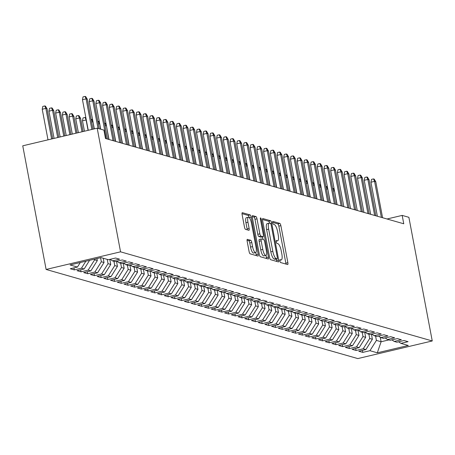 <?xml version="1.0" encoding="UTF-8"?>
<svg xmlns="http://www.w3.org/2000/svg" width="455" height="455" viewBox="0 0 455 455"><rect width="100%" height="100%" fill="white"/><g stroke="black" fill="none" stroke-linecap="round" stroke-linejoin="round"><path stroke-width="0.68" d="M279.865 260.965A1.484 0.421 76.7 0 0 280.599 262.535L287.594 264.537A2.116 0.603 76.7 0 0 287.691 264.543A2.116 0.603 76.7 0 0 287.861 262.671L280.866 225.646A2.116 0.603 76.7 0 0 279.819 223.399L272.824 221.397A1.484 0.421 76.7 0 0 272.755 221.397A1.484 0.421 76.7 0 0 272.636 222.705A1.484 0.421 76.7 0 0 273.37 224.275L274.274 224.537A6.779 1.934 76.7 0 1 277.624 231.72L278.204 234.808A6.779 1.934 76.7 0 1 277.658 240.797A6.779 1.934 76.7 0 1 277.345 240.786L276.435 240.53A1.484 0.421 76.7 0 0 276.367 240.524A1.484 0.421 76.7 0 0 276.248 241.838A1.484 0.421 76.7 0 0 276.981 243.408L277.886 243.664A6.779 1.934 76.7 0 1 281.236 250.853L281.821 253.935A6.779 1.934 76.7 0 1 281.275 259.93A6.779 1.934 76.7 0 1 280.957 259.919L280.052 259.657A1.484 0.421 76.7 0 0 279.984 259.657A1.484 0.421 76.7 0 0 279.865 260.965M247.418 239.33A2.116 0.603 76.7 0 0 247.315 239.33A2.116 0.603 76.7 0 0 247.145 241.201L249.107 251.587A2.116 0.603 76.7 0 0 250.153 253.833L257.928 256.057A2.116 0.603 76.7 0 0 258.025 256.057A2.116 0.603 76.7 0 0 258.195 254.186L251.2 217.16A2.116 0.603 76.7 0 0 250.153 214.914L242.384 212.695A2.116 0.603 76.7 0 0 242.282 212.69A2.116 0.603 76.7 0 0 242.111 214.561L244.483 227.108A2.116 0.603 76.7 0 0 245.529 229.354L248.857 230.304A2.116 0.603 76.7 0 0 248.953 230.31A2.116 0.603 76.7 0 0 249.124 228.438L247.952 222.216A5.665 1.621 76.7 0 1 248.407 217.206A5.665 1.621 76.7 0 1 251.473 223.223L256.08 247.6A5.665 1.621 76.7 0 1 255.625 252.605A5.665 1.621 76.7 0 1 252.559 246.593L251.791 242.526A2.116 0.603 76.7 0 0 250.739 240.28L247.23 239.375M97.194 128.191L120.558 251.831L46.114 269.457L22.75 145.816L97.194 128.191L103.905 130.113L105.486 138.491L403.761 223.78L402.18 215.403L387.012 218.992M402.18 215.403L408.886 217.319L432.25 340.96L120.558 251.831M269.587 257.445A2.116 0.603 76.7 0 0 270.634 259.691L278.409 261.909A2.116 0.603 76.7 0 0 278.505 261.915A2.116 0.603 76.7 0 0 278.676 260.044L271.68 223.018A2.116 0.603 76.7 0 0 270.634 220.772L262.865 218.548A2.116 0.603 76.7 0 0 262.762 218.548A2.116 0.603 76.7 0 0 262.592 220.419L269.587 257.445M268.166 258.98L260.397 256.762A2.116 0.603 76.7 0 1 259.35 254.516L252.354 217.49A2.116 0.603 76.7 0 1 252.525 215.619A2.116 0.603 76.7 0 1 252.622 215.624L255.949 216.574A2.116 0.603 76.7 0 1 256.995 218.821L259.833 233.836A2.116 0.603 76.7 0 0 260.88 236.077L263.087 236.708A2.116 0.603 76.7 0 0 263.183 236.714A2.116 0.603 76.7 0 0 263.354 234.843L260.402 219.208A1.484 0.421 76.7 0 1 260.522 217.899A1.484 0.421 76.7 0 1 261.324 219.475L268.439 257.115A2.116 0.603 76.7 0 1 268.268 258.986A2.116 0.603 76.7 0 1 268.166 258.98M46.114 269.457L357.806 358.586L432.25 340.96M362.419 350.373L362.8 352.386L369.943 350.697L377.32 352.807L408.306 345.47L400.929 343.36L408.067 341.671L404.046 340.516L396.902 342.211L394.218 341.443L401.361 339.748L397.334 338.6L390.191 340.289L387.506 339.521L394.65 337.832L390.629 336.683L383.485 338.372L380.801 337.604L387.944 335.915L383.918 334.761L376.774 336.455L374.09 335.688L381.233 333.993L377.206 332.844L370.063 334.533L367.384 333.765L374.528 332.076L370.501 330.927L363.357 332.616L360.673 331.849L367.816 330.159L363.79 329.005L356.646 330.7L353.967 329.932L361.105 328.243L357.084 327.088L349.94 328.783L347.256 328.015L354.399 326.32L350.373 325.171L343.229 326.861L340.545 326.093L347.688 324.404L343.661 323.255L336.524 324.944L333.839 324.176L340.983 322.487L336.956 321.332L329.812 323.027L327.128 322.259L334.271 320.565L330.245 319.416L323.101 321.105L320.422 320.337L327.56 318.648L323.539 317.499L316.396 319.188L313.711 318.42L320.855 316.731L316.828 315.577L309.684 317.272L307 316.504L314.143 314.814L310.122 313.66L302.979 315.349L300.294 314.587L307.438 312.892L303.411 311.743L296.268 313.432L293.583 312.665L300.727 310.975L296.7 309.827L289.562 311.516L286.877 310.748L294.021 309.059L289.994 307.904L282.851 309.599L280.166 308.831L287.31 307.136L283.283 305.988L276.139 307.677L273.461 306.909L280.599 305.22L276.577 304.071L269.434 305.76L266.749 304.992L273.893 303.303L269.866 302.148L262.723 303.843L260.038 303.075L267.182 301.381L263.161 300.232L256.017 301.921L253.333 301.159L260.476 299.464L256.449 298.315L249.306 300.004L246.621 299.236L253.765 297.547L249.738 296.398L242.6 298.088L239.916 297.32L247.059 295.631L243.033 294.476L235.889 296.171L233.205 295.403L240.348 293.708L236.321 292.559L229.178 294.248L226.499 293.481L233.637 291.791L229.616 290.643L222.472 292.332L219.788 291.564L226.931 289.875L222.905 288.72L215.761 290.415L213.076 289.647L220.22 287.952L216.199 286.804L209.055 288.493L206.371 287.725L213.514 286.036L209.488 284.887L202.344 286.576L199.66 285.808L206.803 284.119L202.776 282.964L195.639 284.659L192.954 283.892L200.098 282.202L196.071 281.048L188.927 282.737L186.243 281.975L193.386 280.28L189.36 279.131L182.216 280.82L179.537 280.052L186.675 278.363L182.654 277.214L175.511 278.904L172.826 278.136L179.97 276.447L175.943 275.292L168.799 276.987L166.115 276.219L173.258 274.524L169.232 273.375L162.094 275.065L159.409 274.297L166.553 272.608L162.526 271.459L155.382 273.148L152.698 272.38L159.841 270.691L155.815 269.536L148.671 271.231L145.992 270.463L153.136 268.769L149.109 267.62L141.966 269.309L139.281 268.547L146.425 266.852L142.398 265.703L135.254 267.392L132.57 266.624L139.713 264.935L135.692 263.786L128.549 265.475L125.864 264.708L133.008 263.018L128.981 261.864L121.838 263.559L119.153 262.791L126.297 261.096L122.27 259.947L115.132 261.636L112.448 260.869L119.591 259.179L115.564 258.031L108.421 259.72L101.038 257.61L70.059 264.946L77.435 267.057L80.285 262.524M362.8 352.386L358.773 351.237L365.917 349.542L363.232 348.78L369.699 338.492L368.886 334.197M355.708 348.456L356.089 350.469L363.232 348.78M356.089 350.469L352.062 349.315L359.205 347.626L356.521 346.858L362.988 336.569L362.174 332.281M349.002 346.534L349.383 348.553L356.521 346.858M349.383 348.553L345.356 347.398L352.5 345.709L349.815 344.941L356.276 334.652L355.469 330.358M342.291 344.617L342.672 346.63L349.815 344.941M342.672 346.63L338.645 345.482L345.789 343.792L343.104 343.024L349.571 332.736L348.757 328.442M335.58 342.7L335.961 344.714L343.104 343.024M335.961 344.714L331.94 343.565L339.083 341.87L336.399 341.102L342.86 330.819L342.052 326.525M328.874 340.784L329.255 342.797L336.399 341.102M329.255 342.797L325.228 341.642L332.372 339.953L329.687 339.185L336.154 328.897L335.341 324.608M322.163 338.861L322.544 340.875L329.687 339.185M322.544 340.875L318.517 339.726L325.661 338.037L322.982 337.269L329.443 326.98L328.635 322.686M315.457 336.945L315.838 338.958L322.982 337.269M315.838 338.958L311.811 337.809L318.955 336.114L316.271 335.346L322.737 325.063L321.924 320.769M308.746 335.028L309.127 337.041L316.271 335.346M309.127 337.041L305.1 335.887L312.244 334.197L309.559 333.43L316.026 323.141L315.213 318.853M302.04 333.105L302.421 335.125L309.559 333.43M302.421 335.125L298.395 333.97L305.538 332.281L302.854 331.513L309.315 321.224L308.507 316.93M295.329 331.189L295.71 333.202L302.854 331.513M295.71 333.202L291.683 332.053L298.827 330.364L296.142 329.596L302.609 319.308L301.796 315.014M288.618 329.272L288.999 331.286L296.142 329.596M288.999 331.286L284.978 330.137L292.116 328.442L289.437 327.674L295.898 317.385L295.09 313.097M281.912 327.355L282.293 329.369L289.437 327.674M282.293 329.369L278.267 328.214L285.41 326.525L282.726 325.757L289.192 315.469L288.379 311.18M275.201 325.433L275.582 327.446L282.726 325.757M275.582 327.446L271.555 326.298L278.699 324.608L276.014 323.841L282.481 313.552L281.668 309.258M268.495 323.516L268.877 325.53L276.014 323.841M268.877 325.53L264.85 324.381L271.993 322.686L269.309 321.918L275.77 311.635L274.962 307.341M261.784 321.6L262.165 323.613L269.309 321.918M262.165 323.613L258.139 322.459L265.282 320.769L262.598 320.001L269.064 309.713L268.251 305.424M255.079 319.677L255.454 321.691L262.598 320.001M255.454 321.691L251.433 320.542L258.577 318.853L255.892 318.085L262.353 307.796L261.545 303.502M248.367 317.761L248.749 319.774L255.892 318.085M248.749 319.774L244.722 318.625L251.865 316.93L249.181 316.168L255.647 305.879L254.834 301.585M241.656 315.844L242.037 317.857L249.181 316.168M242.037 317.857L238.016 316.708L245.154 315.014L242.475 314.246L248.936 303.957L248.129 299.669M234.951 313.922L235.332 315.941L242.475 314.246M235.332 315.941L231.305 314.786L238.448 313.097L235.764 312.329L242.231 302.04L241.417 297.752M228.239 312.005L228.62 314.018L235.764 312.329M228.62 314.018L224.594 312.869L231.737 311.18L229.053 310.412L235.519 300.124L234.706 295.83M221.534 310.088L221.915 312.102L229.053 310.412M221.915 312.102L217.888 310.953L225.032 309.258L222.347 308.49L228.808 298.207L228 293.913M214.823 308.171L215.204 310.185L222.347 308.49M215.204 310.185L211.177 309.03L218.32 307.341L215.636 306.573L222.103 296.285L221.289 291.996M208.117 306.249L208.492 308.262L215.636 306.573M208.492 308.262L204.471 307.114L211.615 305.424L208.93 304.657L215.391 294.368L214.584 290.074M201.406 304.332L201.787 306.346L208.93 304.657M201.787 306.346L197.76 305.197L204.904 303.502L202.219 302.734L208.686 292.451L207.872 288.157M194.694 302.416L195.076 304.429L202.219 302.734M195.076 304.429L191.054 303.275L198.192 301.585L195.513 300.818L201.975 290.529L201.167 286.24M187.989 300.493L188.37 302.512L195.513 300.818M188.37 302.512L184.343 301.358L191.487 299.669L188.802 298.901L195.269 288.612L194.456 284.318M181.278 298.577L181.659 300.59L188.802 298.901M181.659 300.59L177.632 299.441L184.775 297.752L182.091 296.984L188.558 286.695L187.744 282.401M174.572 296.66L174.953 298.673L182.091 296.984M174.953 298.673L170.926 297.524L178.07 295.83L175.385 295.062L181.846 284.773L181.039 280.485M167.861 294.743L168.242 296.757L175.385 295.062M168.242 296.757L164.215 295.602L171.359 293.913L168.674 293.145L175.141 282.856L174.328 278.568M161.15 292.821L161.531 294.834L168.674 293.145M161.531 294.834L157.51 293.685L164.653 291.996L161.969 291.228L168.43 280.94L167.622 276.646M154.444 290.904L154.825 292.918L161.969 291.228M154.825 292.918L150.798 291.769L157.942 290.074L155.257 289.306L161.724 279.023L160.911 274.729M147.733 288.988L148.114 291.001L155.257 289.306M148.114 291.001L144.093 289.846L151.231 288.157L148.552 287.389L155.013 277.101L154.205 272.812M141.027 287.065L141.408 289.079L148.552 287.389M141.408 289.079L137.382 287.93L144.525 286.24L141.841 285.473L148.307 275.184L147.494 270.89M134.316 285.149L134.697 287.162L141.841 285.473M134.697 287.162L130.67 286.013L137.814 284.318L135.129 283.556L141.596 273.267L140.783 268.973M127.61 283.232L127.991 285.245L135.129 283.556M127.991 285.245L123.965 284.096L131.108 282.401L128.424 281.634L134.885 271.345L134.077 267.057M120.899 281.315L121.28 283.329L128.424 281.634M121.28 283.329L117.253 282.174L124.397 280.485L121.712 279.717L128.179 269.428L127.366 265.14M114.188 279.393L114.569 281.406L121.712 279.717M114.569 281.406L110.548 280.257L117.686 278.568L115.007 277.8L121.468 267.512L120.66 263.217M107.482 277.476L107.863 279.489L115.007 277.8M107.863 279.489L103.837 278.341L110.98 276.646L108.296 275.878L114.762 265.595L113.949 261.301M100.771 275.559L101.152 277.573L108.296 275.878M101.152 277.573L97.125 276.418L104.269 274.729L101.59 273.961L108.051 263.673L107.243 259.384M94.066 273.637L94.447 275.65L101.59 273.961M94.447 275.65L90.42 274.501L97.563 272.812L94.879 272.044L101.346 261.756L100.578 257.718M87.354 271.72L87.735 273.734L94.879 272.044M87.735 273.734L83.709 272.585L90.852 270.89L88.168 270.128L94.634 259.839L94.503 259.157M80.649 269.804L81.024 271.817L88.168 270.128M81.024 271.817L77.003 270.662L84.147 268.973L81.462 268.205L85.859 261.204M73.938 267.881L74.319 269.9L81.462 268.205M74.319 269.9L70.292 268.746L77.435 267.057M112.448 260.869L110.133 259.316M119.153 262.791L116.838 261.233M84.147 268.973L89.578 260.323M125.864 264.708L123.55 263.149M94.634 259.839L97.319 260.607L96.938 258.582M90.852 270.89L97.319 260.607M132.57 266.624L130.261 265.072M101.346 261.756L104.024 262.524L103.217 258.23M97.563 272.812L104.024 262.524M139.281 268.547L136.966 266.988M108.051 263.673L110.736 264.44L109.78 259.395M104.269 274.729L110.736 264.44M145.992 270.463L143.678 268.905M114.762 265.595L117.441 266.357L116.491 261.318M110.98 276.646L117.441 266.357M152.698 272.38L150.383 270.827M121.468 267.512L124.152 268.279L123.203 263.235M117.686 278.568L124.152 268.279M159.409 274.297L157.094 272.744M128.179 269.428L130.864 270.196L129.908 265.151M124.397 280.485L130.864 270.196M166.115 276.219L163.8 274.661M134.885 271.345L137.569 272.113L136.619 267.068M131.108 282.401L137.569 272.113M172.826 278.136L170.511 276.577M141.596 273.267L144.28 274.035L143.325 268.99M137.814 284.318L144.28 274.035M179.537 280.052L177.222 278.5M148.307 275.184L150.986 275.952L150.036 270.907M144.525 286.24L150.986 275.952M186.243 281.975L183.928 280.416M155.013 277.101L157.697 277.868L156.742 272.824M151.231 288.157L157.697 277.868M192.954 283.892L190.639 282.333M161.724 279.023L164.409 279.791L163.453 274.746M157.942 290.074L164.409 279.791M199.66 285.808L197.345 284.256M168.43 280.94L171.114 281.708L170.164 276.663M164.653 291.996L171.114 281.708M206.371 287.725L204.056 286.172M175.141 282.856L177.825 283.624L176.87 278.579M171.359 293.913L177.825 283.624M213.076 289.647L210.767 288.089M181.846 284.773L184.531 285.541L183.581 280.502M178.07 295.83L184.531 285.541M219.788 291.564L217.473 290.006M188.558 286.695L191.242 287.463L190.287 282.418M184.775 297.752L191.242 287.463M226.499 293.481L224.184 291.928M195.269 288.612L197.948 289.38L196.998 284.335M191.487 299.669L197.948 289.38M233.205 295.403L230.89 293.845M201.975 290.529L204.659 291.297L203.704 286.252M198.192 301.585L204.659 291.297M239.916 297.32L237.601 295.761M208.686 292.451L211.37 293.219L210.415 288.174M204.904 303.502L211.37 293.219M246.621 299.236L244.307 297.684M215.391 294.368L218.076 295.136L217.126 290.091M211.615 305.424L218.076 295.136M253.333 301.159L251.018 299.6M222.103 296.285L224.787 297.052L223.832 292.008M218.32 307.341L224.787 297.052M260.038 303.075L257.729 301.517M228.808 298.207L231.493 298.969L230.543 293.93M225.032 309.258L231.493 298.969M266.749 304.992L264.435 303.434M235.519 300.124L238.204 300.891L237.248 295.847M231.737 311.18L238.204 300.891M273.461 306.909L271.146 305.356M242.231 302.04L244.909 302.808L243.96 297.763M238.448 313.097L244.909 302.808M280.166 308.831L277.851 307.273M248.936 303.957L251.621 304.725L250.665 299.68M245.154 315.014L251.621 304.725M286.877 310.748L284.563 309.19M255.647 305.879L258.332 306.647L257.376 301.602M251.865 316.93L258.332 306.647M293.583 312.665L291.268 311.112M262.353 307.796L265.037 308.564L264.088 303.519M258.577 318.853L265.037 308.564M300.294 314.587L297.979 313.029M269.064 309.713L271.749 310.481L270.793 305.436M265.282 320.769L271.749 310.481M307 316.504L304.691 314.945M275.77 311.635L278.454 312.397L277.505 307.358M271.993 322.686L278.454 312.397M313.711 318.42L311.396 316.868M282.481 313.552L285.166 314.32L284.21 309.275M278.699 324.608L285.166 314.32M320.422 320.337L318.108 318.784M289.192 315.469L291.871 316.236L290.921 311.192M285.41 326.525L291.871 316.236M327.128 322.259L324.813 320.701M295.898 317.385L298.582 318.153L297.627 313.114M292.116 328.442L298.582 318.153M333.839 324.176L331.524 322.618M302.609 319.308L305.294 320.075L304.338 315.031M298.827 330.364L305.294 320.075M340.545 326.093L338.23 324.54M309.315 321.224L311.999 321.992L311.049 316.947M305.538 332.281L311.999 321.992M347.256 328.015L344.941 326.457M316.026 323.141L318.71 323.909L317.755 318.864M312.244 334.197L318.71 323.909M353.967 329.932L351.652 328.373M322.737 325.063L325.416 325.831L324.466 320.786M318.955 336.114L325.416 325.831M360.673 331.849L358.358 330.296M329.443 326.98L332.127 327.748L331.172 322.703M325.661 338.037L332.127 327.748M367.384 333.765L365.069 332.213M336.154 328.897L338.838 329.665L337.883 324.62M332.372 339.953L338.838 329.665M374.09 335.688L371.775 334.129M342.86 330.819L345.544 331.581L344.594 326.542M339.083 341.87L345.544 331.581M380.801 337.604L378.486 336.046M349.571 332.736L352.255 333.504L351.3 328.459M345.789 343.792L352.255 333.504M387.506 339.521L385.192 337.968M356.276 334.652L358.961 335.42L358.011 330.375M352.5 345.709L358.961 335.42M394.218 341.443L391.903 339.885M362.988 336.569L365.672 337.337L364.717 332.292M359.205 347.626L365.672 337.337M400.929 343.36L398.614 341.802M369.699 338.492L372.378 339.259L371.428 334.215M365.917 349.542L372.378 339.259M380.249 337.235L381.102 341.75L388.871 339.913M369.943 350.697L376.404 340.408L375.597 336.114M376.404 340.408L381.102 341.75L377.32 352.807M285.956 264.071A2.116 0.603 76.7 0 0 285.848 263.144L278.852 226.118A2.116 0.603 76.7 0 0 277.806 223.877L272.585 222.381M269.605 223.2A2.116 0.603 76.7 0 0 268.621 221.249L262.489 219.492M276.771 261.443A2.116 0.603 76.7 0 0 276.663 260.516L276.384 259.02M277.14 258.827A1.484 0.421 76.7 0 0 277.209 258.827A1.484 0.421 76.7 0 0 277.328 257.519L271.186 225.015A1.484 0.421 76.7 0 0 270.452 223.445L269.496 223.172A6.779 1.934 76.7 0 0 269.178 223.16A6.779 1.934 76.7 0 0 268.632 229.149L272.829 251.365A6.779 1.934 76.7 0 0 276.185 258.554L277.14 258.827L275.127 259.299A1.484 0.421 76.7 0 0 275.195 259.305A1.484 0.421 76.7 0 0 275.258 259.27M267.489 223.65A6.779 1.934 76.7 0 0 267.17 223.638A6.779 1.934 76.7 0 0 266.624 229.627L268.632 229.149M275.127 259.299L274.172 259.026A6.779 1.934 76.7 0 1 270.822 251.843L266.624 229.627M252.246 216.569L253.935 217.052L255.949 216.574M261.261 237.14A2.116 0.603 76.7 0 1 261.176 237.191A2.116 0.603 76.7 0 1 261.073 237.186L258.867 236.554A2.116 0.603 76.7 0 1 257.82 234.308L254.982 219.293A2.116 0.603 76.7 0 0 253.935 217.052M262.512 236.873L262.99 239.404M266.004 255.363L266.425 257.593L268.439 257.115M262.78 249.414A5.665 1.621 76.7 0 0 265.845 255.431A5.665 1.621 76.7 0 0 266.3 250.421L264.679 241.832A2.116 0.603 76.7 0 0 263.633 239.592L261.426 238.96A2.116 0.603 76.7 0 0 261.324 238.955A2.116 0.603 76.7 0 0 261.153 240.826L262.78 249.414L260.766 249.892A5.665 1.621 76.7 0 0 263.832 255.909L265.845 255.431M261.238 239.006L259.413 239.438A2.116 0.603 76.7 0 0 259.31 239.432A2.116 0.603 76.7 0 0 259.14 241.304L261.153 240.826M260.766 249.892L259.14 241.304M266.528 258.514A2.116 0.603 76.7 0 0 266.425 257.593M255.625 252.605L253.611 253.082A5.665 1.621 76.7 0 1 250.546 247.065L249.778 243.004A2.116 0.603 76.7 0 0 248.731 240.758L247.042 240.274M248.407 217.206L246.394 217.683A5.665 1.621 76.7 0 0 245.939 222.694L247.952 222.216M247.219 229.838A2.116 0.603 76.7 0 0 247.116 228.916L245.939 222.694M249.169 217.541A2.116 0.603 76.7 0 0 248.14 215.391L242.009 213.64M256.29 255.585A2.116 0.603 76.7 0 0 256.182 254.663L255.784 252.536M334.516 190.946L336.933 204.67M332.65 188.58L333.276 188.433L334.328 190.89L333.14 191.168M333.276 188.433L334.135 188.939M381.375 217.382L374.567 181.363L370.944 182.222L371.507 179.384L373.515 178.906L374.567 181.363L375.773 181.71L382.581 217.729M370.944 182.222L377.371 216.239M373.515 178.906L374.186 179.099L375.773 181.71M327.81 189.024L330.222 202.754M325.939 186.664L326.565 186.516L327.617 188.973L326.428 189.252M326.565 186.516L327.429 187.022M321.099 187.107L323.516 200.837M319.234 184.747L319.859 184.594L320.911 187.05L319.723 187.335M319.859 184.594L320.718 185.1M374.664 215.465L367.862 179.446L364.239 180.299L364.796 177.461L366.81 176.989L367.862 179.446L369.068 179.788L375.87 215.806M364.239 180.299L370.666 214.316M366.81 176.989L367.481 177.177L369.068 179.788M367.959 213.543L361.151 177.524L357.528 178.383L358.085 175.545L360.098 175.067L361.151 177.524L362.356 177.871L369.164 213.89M357.528 178.383L363.954 212.4M360.098 175.067L360.769 175.26L362.356 177.871M314.388 185.191L316.805 198.92M312.522 182.825L313.148 182.677L314.2 185.134L313.012 185.418M313.148 182.677L314.013 183.183M307.682 183.268L310.094 196.998M305.817 180.908L306.442 180.76L307.495 183.217L306.306 183.496M306.442 180.76L307.301 181.266M361.247 211.626L354.439 175.607L350.822 176.466L351.379 173.628L353.393 173.15L354.439 175.607L355.651 175.954L362.453 211.973M350.822 176.466L357.249 210.483M353.393 173.15L354.064 173.344L355.651 175.954M354.536 209.71L347.734 173.691L344.111 174.544L344.668 171.706L346.682 171.234L347.734 173.691L348.939 174.032L355.747 210.051M344.111 174.544L350.538 208.566M346.682 171.234L347.353 171.421L348.939 174.032M300.971 181.352L303.388 195.081M299.106 178.991L299.731 178.843L300.783 181.3L299.595 181.579M299.731 178.843L300.596 179.344M347.83 207.787L341.022 171.768L337.4 172.627L337.963 169.789L339.97 169.311L341.022 171.768L342.234 172.115L349.036 208.134M337.4 172.627L343.832 206.644M339.97 169.311L340.641 169.505L342.234 172.115M294.266 179.435L296.677 193.165M292.394 177.069L293.026 176.921L294.072 179.378L292.884 179.662M293.026 176.921L293.885 177.427M341.119 205.87L334.317 169.851L330.694 170.71L331.251 167.872L333.265 167.394L334.317 169.851L335.523 170.198L342.331 206.217M330.694 170.71L337.121 204.727M333.265 167.394L333.936 167.588L335.523 170.198M287.554 177.513L289.971 191.242M285.689 175.152L286.314 175.004L287.367 177.461L286.178 177.74M286.314 175.004L287.173 175.511M334.414 203.954L327.606 167.935L323.983 168.794L324.54 165.956L326.553 165.478L327.606 167.935L328.811 168.282L335.619 204.301M323.983 168.794L330.41 202.811M326.553 165.478L327.225 165.671L328.811 168.282M280.849 175.596L283.26 189.325M278.978 173.236L279.603 173.088L280.655 175.545L279.467 175.823M279.603 173.088L280.468 173.594M327.702 202.031L320.9 166.018L317.277 166.871L317.835 164.033L319.848 163.561L320.9 166.018L322.106 166.359L328.908 202.378M317.277 166.871L323.704 200.888M319.848 163.561L320.519 163.749L322.106 166.359M274.137 173.679L276.555 187.409M272.272 171.313L272.898 171.165L273.95 173.622L272.761 173.907M272.898 171.165L273.756 171.671M320.997 200.115L314.189 164.096L310.566 164.955L311.123 162.117L313.137 161.639L314.189 164.096L315.395 164.443L322.203 200.462M310.566 164.955L316.993 198.971M313.137 161.639L313.808 161.832L315.395 164.443M267.426 171.762L269.843 185.492M265.561 169.396L266.186 169.249L267.239 171.706L266.05 171.99M266.186 169.249L267.051 169.755M314.286 198.198L307.478 162.179L303.86 163.038L304.418 160.2L306.431 159.722L307.478 162.179L308.689 162.526L315.491 198.545M303.86 163.038L310.287 197.055M306.431 159.722L307.097 159.915L308.689 162.526M260.721 169.84L263.132 183.57M258.855 167.48L259.481 167.332L260.527 169.789L259.344 170.068M259.481 167.332L260.34 167.838M307.574 196.281L300.772 160.262L297.149 161.115L297.707 158.277L299.72 157.805L300.772 160.262L301.978 160.604L308.786 196.623M297.149 161.115L303.576 195.138M299.72 157.805L300.391 157.993L301.978 160.604M254.009 167.923L256.427 181.653M252.144 165.563L252.77 165.415L253.822 167.872L252.633 168.151M252.77 165.415L253.634 165.916M300.869 194.359L294.061 158.34L290.438 159.199L291.001 156.361L293.009 155.883L294.061 158.34L295.272 158.687L302.075 194.706M290.438 159.199L296.87 193.216M293.009 155.883L293.68 156.076L295.272 158.687M247.304 166.007L249.715 179.736M245.433 163.641L246.058 163.493L247.111 165.95L245.922 166.234M246.058 163.493L246.923 163.999M294.158 192.442L287.355 156.423L283.732 157.282L284.29 154.444L286.303 153.966L287.355 156.423L288.561 156.77L295.369 192.789M283.732 157.282L290.159 191.299M286.303 153.966L286.974 154.16L288.561 156.77M240.593 164.084L243.01 177.814M238.727 161.724L239.353 161.576L240.405 164.033L239.216 164.312M239.353 161.576L240.212 162.082M287.452 190.526L280.644 154.507L277.021 155.365L277.578 152.527L279.592 152.05L280.644 154.507L281.85 154.848L288.658 190.867M277.021 155.365L283.448 189.382M279.592 152.05L280.263 152.243L281.85 154.848M233.881 162.168L236.299 175.897M232.016 159.807L232.642 159.66L233.694 162.117L232.505 162.395M232.642 159.66L233.506 160.16M280.741 188.603L273.933 152.584L270.315 153.443L270.873 150.605L272.886 150.127L273.933 152.584L275.144 152.931L281.946 188.95M270.315 153.443L276.742 187.46M272.886 150.127L273.557 150.321L275.144 152.931M227.176 160.251L229.593 173.981M225.31 157.885L225.936 157.737L226.988 160.194L225.799 160.478M225.936 157.737L226.795 158.243M274.035 186.686L267.227 150.668L263.604 151.526L264.162 148.688L266.175 148.211L267.227 150.668L268.433 151.014L275.241 187.033M263.604 151.526L270.031 185.543M266.175 148.211L266.846 148.404L268.433 151.014M220.465 158.334L222.882 172.058M218.599 155.968L219.225 155.82L220.277 158.277L219.088 158.556M219.225 155.82L220.089 156.327M267.324 184.77L260.516 148.751L256.899 149.61L257.456 146.772L259.464 146.294L260.516 148.751L261.727 149.098L268.53 185.117M256.899 149.61L263.326 183.627M259.464 146.294L260.135 146.487L261.727 149.098M213.759 156.412L216.17 170.142M211.893 154.052L212.519 153.904L213.566 156.361L212.383 156.639M212.519 153.904L213.378 154.41M260.613 182.853L253.81 146.834L250.187 147.687L250.745 144.849L252.758 144.377L253.81 146.834L255.016 147.175L261.824 183.194M250.187 147.687L256.614 181.704M252.758 144.377L253.429 144.565L255.016 147.175M207.048 154.495L209.465 168.225M205.182 152.135L205.808 151.981L206.86 154.438L205.671 154.723M205.808 151.981L206.672 152.488M253.907 180.931L247.099 144.912L243.476 145.771L244.039 142.933L246.047 142.455L247.099 144.912L248.305 145.259L255.113 181.278M243.476 145.771L249.909 179.788M246.047 142.455L246.718 142.648L248.305 145.259M200.342 152.579L202.754 166.308M198.471 150.213L199.097 150.065L200.149 152.522L198.96 152.806M199.097 150.065L199.961 150.571M247.196 179.014L240.394 142.995L236.771 143.854L237.328 141.016L239.341 140.538L240.394 142.995L241.599 143.342L248.407 179.361M236.771 143.854L243.197 177.871M239.341 140.538L240.012 140.731L241.599 143.342M193.631 150.656L196.048 164.386M191.765 148.296L192.391 148.148L193.443 150.605L192.255 150.884M192.391 148.148L193.25 148.654M240.49 177.097L233.682 141.078L230.059 141.932L230.617 139.094L232.63 138.621L233.682 141.078L234.888 141.42L241.696 177.439M230.059 141.932L236.486 175.954M232.63 138.621L233.301 138.809L234.888 141.42M186.92 148.739L189.337 162.469M185.054 146.379L185.68 146.231L186.732 148.688L185.543 148.967M185.68 146.231L186.544 146.732M233.779 175.175L226.971 139.156L223.354 140.015L223.911 137.177L225.925 136.699L226.971 139.156L228.182 139.503L234.985 175.522M223.354 140.015L229.781 174.032M225.925 136.699L226.596 136.892L228.182 139.503M180.214 146.823L182.626 160.552M178.349 144.457L178.974 144.309L180.026 146.766L178.838 147.05M178.974 144.309L179.833 144.815M173.503 144.906L175.92 158.63M171.637 142.54L172.263 142.392L173.315 144.849L172.126 145.128M172.263 142.392L173.127 142.898M166.797 142.984L169.209 156.713M164.926 140.623L165.557 140.476L166.604 142.933L165.421 143.211M165.557 140.476L166.416 140.982M160.086 141.067L162.503 154.797M158.221 138.701L158.846 138.553L159.898 141.01L158.71 141.295M158.846 138.553L159.705 139.059M153.381 139.15L155.792 152.88M151.509 136.784L152.135 136.637L153.187 139.094L151.998 139.378M152.135 136.637L152.999 137.143M146.669 137.228L149.086 150.958M144.804 134.868L145.429 134.72L146.482 137.177L145.293 137.456M145.429 134.72L146.288 135.226M139.958 135.311L142.375 149.041M138.093 132.951L138.718 132.803L139.77 135.26L138.582 135.539M138.718 132.803L139.583 133.304M227.068 173.258L220.265 137.239L216.643 138.098L217.2 135.26L219.213 134.782L220.265 137.239L221.471 137.586L228.279 173.605M216.643 138.098L223.069 172.115M219.213 134.782L219.884 134.976L221.471 137.586M220.362 171.342L213.554 135.323L209.937 136.181L210.494 133.343L212.502 132.866L213.554 135.323L214.766 135.67L221.568 171.689M209.937 136.181L216.364 170.198M212.502 132.866L213.173 133.059L214.766 135.67M213.651 169.425L206.849 133.406L203.226 134.259L203.783 131.421L205.796 130.949L206.849 133.406L208.054 133.747L214.862 169.766M203.226 134.259L209.653 168.276M205.796 130.949L206.468 131.137L208.054 133.747M206.945 167.503L200.137 131.484L196.514 132.342L197.078 129.504L199.085 129.027L200.137 131.484L201.343 131.831L208.151 167.85M196.514 132.342L202.947 166.359M199.085 129.027L199.756 129.22L201.343 131.831M200.234 165.586L193.432 129.567L189.809 130.426L190.366 127.588L192.38 127.11L193.432 129.567L194.638 129.914L201.446 165.933M189.809 130.426L196.236 164.443M192.38 127.11L193.051 127.303L194.638 129.914M193.529 163.669L186.721 127.65L183.098 128.503L183.655 125.665L185.668 125.193L186.721 127.65L187.926 127.991L194.734 164.01M183.098 128.503L189.525 162.526M185.668 125.193L186.34 125.381L187.926 127.991M186.817 161.747L180.009 125.728L176.392 126.587L176.95 123.749L178.963 123.271L180.009 125.728L181.221 126.075L188.023 162.094M176.392 126.587L182.819 160.604M178.963 123.271L179.634 123.464L181.221 126.075M133.252 133.395L135.664 147.124M131.387 131.029L132.013 130.881L133.065 133.338L131.876 133.622M132.013 130.881L132.871 131.387M180.106 159.83L173.304 123.811L169.681 124.67L170.238 121.832L172.252 121.354L173.304 123.811L174.51 124.158L181.317 160.177M169.681 124.67L176.108 158.687M172.252 121.354L172.923 121.548L174.51 124.158M126.541 131.472L128.958 145.202M124.676 129.112L125.301 128.964L126.353 131.421L125.165 131.7M125.301 128.964L126.166 129.47M173.4 157.913L166.593 121.894L162.97 122.753L163.533 119.915L165.54 119.438L166.593 121.894L167.804 122.236L174.606 158.255M162.97 122.753L169.402 156.77M165.54 119.438L166.212 119.631L167.804 122.236M119.836 129.556L122.247 143.285M117.964 127.195L118.596 127.047L119.642 129.504L118.454 129.783M118.596 127.047L119.455 127.548M166.689 155.991L159.887 119.972L156.264 120.831L156.821 117.993L158.835 117.515L159.887 119.972L161.093 120.319L167.901 156.338M156.264 120.831L162.691 154.848M158.835 117.515L159.506 117.709L161.093 120.319M113.124 127.639L115.542 141.368M111.259 125.273L111.884 125.125L112.937 127.582L111.748 127.866M111.884 125.125L112.743 125.631M159.984 154.074L153.176 118.055L149.553 118.914L150.116 116.076L152.124 115.598L153.176 118.055L154.381 118.402L161.189 154.421M149.553 118.914L155.98 152.931M152.124 115.598L152.795 115.792L154.381 118.402M106.419 125.722L108.83 139.446M104.548 123.356L105.173 123.208L106.225 125.665L105.037 125.95M105.173 123.208L106.038 123.715M153.272 152.158L146.47 116.139L142.847 116.998L143.405 114.159L145.418 113.682L146.47 116.139L147.676 116.486L154.478 152.505M142.847 116.998L149.274 151.014M145.418 113.682L146.089 113.875L147.676 116.486M99.708 123.8L100.538 129.146M97.842 121.439L98.468 121.292L99.52 123.749L98.331 124.027M98.468 121.292L99.326 121.798M146.567 150.241L139.759 114.222L136.136 115.075L136.693 112.237L138.707 111.765L139.759 114.222L140.965 114.563L147.773 150.582M136.136 115.075L142.563 149.092M138.707 111.765L139.378 111.953L140.965 114.563M92.996 121.883L94.145 128.913M91.131 119.523L91.756 119.369L92.809 121.826L91.62 122.111M91.756 119.369L92.621 119.875M139.856 148.319L133.048 112.3L129.43 113.159L129.988 110.32L132.001 109.843L133.048 112.3L134.259 112.647L141.061 148.666M129.43 113.159L135.857 147.175M132.001 109.843L132.672 110.036L134.259 112.647M86.291 119.966L82.48 120.768L84.454 131.211M82.48 120.768L83.037 117.93L85.051 117.453L86.097 119.91L88.071 130.352M85.051 117.453L85.91 117.959M133.144 146.402L126.342 110.383L122.719 111.242L123.277 108.404L125.29 107.926L126.342 110.383L127.548 110.73L134.356 146.749M122.719 111.242L129.146 145.259M125.29 107.926L125.961 108.119L127.548 110.73M75.769 118.852L76.326 116.014L78.34 115.536L79.011 115.729L80.598 118.34L79.392 117.993L75.769 118.852L78.379 132.65M78.34 115.536L79.392 117.993L81.997 131.791M80.598 118.34L83.094 131.529M126.439 144.485L119.631 108.466L116.008 109.319L116.571 106.481L118.579 106.009L119.631 108.466L120.842 108.808L127.645 144.826M116.008 109.319L122.441 143.342M118.579 106.009L119.25 106.197L120.842 108.808M69.063 116.929L69.621 114.091L71.634 113.619L72.299 113.807L73.892 116.417L72.681 116.076L69.063 116.929L72.299 134.088M71.634 113.619L72.681 116.076L75.922 133.23M73.892 116.417L77.02 132.968M119.728 142.563L112.925 106.544L109.302 107.403L109.86 104.565L111.873 104.087L112.925 106.544L114.131 106.891L120.939 142.91M109.302 107.403L115.729 141.42M111.873 104.087L112.544 104.28L114.131 106.891M62.352 115.013L62.909 112.175L64.923 111.697L65.594 111.89L67.181 114.501L65.975 114.154L62.352 115.013L66.225 135.522M64.923 111.697L65.975 114.154L69.848 134.669M67.181 114.501L70.94 134.407M113.022 140.646L106.214 104.627L102.591 105.486L103.148 102.648L105.162 102.17L106.214 104.627L107.42 104.974L114.228 140.993M102.591 105.486L109.018 139.503M105.162 102.17L105.833 102.364L107.42 104.974M55.641 113.096L56.204 110.258L58.212 109.78L58.883 109.974L60.475 112.584L59.264 112.237L55.641 113.096L60.151 136.961M58.212 109.78L59.264 112.237L63.774 136.108M60.475 112.584L64.866 135.846M106.311 138.73L99.503 102.711L95.886 103.569L96.443 100.731L98.456 100.254L99.503 102.711L100.714 103.057L107.516 139.076M95.886 103.569L100.726 129.203M98.456 100.254L99.127 100.447L100.714 103.057M48.935 111.174L49.493 108.335L51.506 107.863L52.177 108.051L53.764 110.662L52.558 110.32L48.935 111.174L54.077 138.4M51.506 107.863L52.558 110.32L57.7 137.541M53.764 110.662L58.792 137.285M98.018 128.429L92.797 100.794L89.174 101.647L89.732 98.809L91.745 98.337L92.797 100.794L94.003 101.135L99.224 128.771M89.174 101.647L94.322 128.873M91.745 98.337L92.416 98.525L94.003 101.135M42.224 109.257L42.781 106.419L44.795 105.941L45.466 106.134L47.053 108.745L45.847 108.398L42.224 109.257L48.003 139.839M44.795 105.941L45.847 108.398L51.625 138.98M47.053 108.745L52.717 138.724M91.865 129.453L86.086 98.871L82.469 99.73L83.026 96.892L85.04 96.415L86.086 98.871L87.297 99.218L92.962 129.197M82.469 99.73L88.247 130.312M85.04 96.415L85.705 96.608L87.297 99.218M279.791 260.192L280.957 259.919M276.174 241.065L277.345 240.786M277.806 223.877L279.819 223.399M278.852 226.118L280.866 225.646M285.848 263.144L287.861 262.671M268.621 221.249L270.634 220.772M270.19 223.371L271.68 223.018M276.663 260.516L278.676 260.044M270.822 251.843L272.829 251.365M274.172 259.026L276.185 258.554M254.982 219.293L256.995 218.821M257.82 234.308L259.833 233.836M258.867 236.554L260.88 236.077M261.073 237.186L263.087 236.708M260.488 219.668L261.324 219.475M248.731 240.758L250.739 240.28M249.778 243.004L251.791 242.526M250.546 247.065L252.559 246.593M247.116 228.916L249.124 228.438M248.14 215.391L250.153 214.914M249.249 217.621L251.2 217.16M256.182 254.663L258.195 254.186M279.791 260.283L281.275 259.93M276.174 241.15L277.658 240.797M275.195 259.305L277.209 258.827M267.17 223.638L269.178 223.16M261.176 237.191L263.183 236.714M259.31 239.432L261.324 238.955"/></g></svg>
